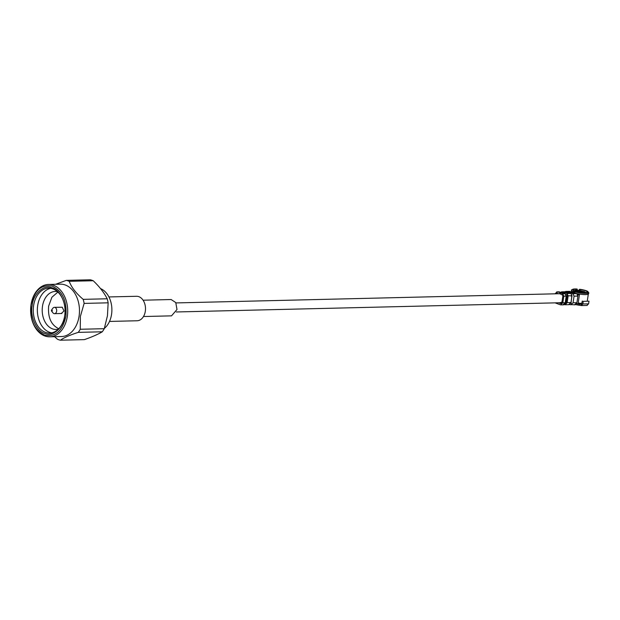 <?xml version="1.0" encoding="UTF-8"?>
<svg xmlns="http://www.w3.org/2000/svg" width="620" height="620" viewBox="0 0 620 620"><rect width="100%" height="100%" fill="white"/><g stroke="black" fill="none" stroke-linecap="round" stroke-linejoin="round"><path stroke-width="0.93" d="M574.314 291.214L574.717 291.137M578.979 290.051L579.677 289.284A7.781 1.31 -171.5 0 1 587.799 291.501L588.884 292.966L588.024 295.004L588.303 293.237L587.233 292.276A7.781 1.31 -171.5 0 1 585.675 292.423A7.781 1.31 -171.5 0 1 575.802 291.129L574.693 291.873L574.538 293.043M588.303 293.237C584.893 293.702 580.351 293.245 574.693 291.873M573.577 293.353L573.167 291.377A8.905 1.504 -171.5 0 1 571.415 290.385A8.905 1.504 -171.5 0 1 571.671 289.842L572.865 289.269A7.781 1.31 8.5 0 0 572.671 289.788A7.781 1.31 8.5 0 0 573.942 290.532L574.538 293.33M587.799 291.501A7.781 1.31 -171.5 0 1 587.946 291.935L588.884 292.966L588.326 293.988A8.44 1.426 -171.5 0 1 588.186 294.198M577.732 294.647L579.398 294.934L578.189 303.01L578.584 303.637M581.793 303.971L578.538 303.622M581.785 303.986L576.585 303.707M571.036 303.537L571.904 294.779M565.293 303.389L566.2 302.335L567.192 295.701L567.06 293.562L565.021 292.841L568.385 292.756L570.818 293.469L571.981 295.911L570.989 302.545L568.703 304.591M561.929 302.157L559.875 302.754M561.937 302.087L560.348 302.738L176.305 311.969M562.882 295.755L562.487 295.05M562.875 295.632L562.557 295.081M143.088 300.204L171.143 299.53L175.762 302.552L176.994 309.504L171.531 315.851L143.483 316.526M108.918 296.941L136.532 296.283A12.245 8.672 88.6 0 1 145.312 311.248A12.245 8.672 88.6 0 1 137.121 320.765L109.508 321.431M100.525 288.587A21.77 15.415 88.6 0 1 111.561 314.332A21.77 15.415 88.6 0 1 104.385 328.368M69.2 281.317L93.217 280.744A30.272 21.429 -91.4 0 0 91.76 280.201A30.272 21.429 -91.4 0 0 90.28 279.798L66.27 280.38A30.272 21.429 -91.4 0 1 67.743 280.775A30.272 21.429 -91.4 0 1 69.2 281.317C71.509 287.409 76.175 293.423 83.196 299.359L107.206 298.778A30.272 21.429 -91.4 0 1 108.144 302.824L84.126 303.405L80.391 316.378L80.259 329.267A30.272 21.429 88.6 0 1 78.26 332.374C69.913 335.048 63.961 337.66 60.404 340.202L84.421 339.621C92.016 336.962 97.968 334.358 102.277 331.793L78.26 332.374M54.606 336.699L57.466 339.256A30.272 21.429 -91.4 0 0 58.923 339.799A30.272 21.429 -91.4 0 0 60.404 340.202M48.538 284.448L60.303 284.162A26.195 18.546 88.6 0 1 64.751 284.812A26.195 18.546 88.6 0 1 79.414 313.053A26.195 18.546 88.6 0 1 61.558 336.528L49.794 336.815A26.195 18.546 88.6 0 1 45.345 336.164A26.195 18.546 88.6 0 1 31.016 304.808A26.195 18.546 88.6 0 1 48.538 284.448A26.195 18.546 88.6 0 1 52.979 285.099A26.195 18.546 88.6 0 1 67.317 316.448A26.195 18.546 88.6 0 1 49.794 336.815M55.676 284.27L66.27 280.38M44.779 335.188C34.41 330.321 29.822 320.276 31 305.055C34.27 290.501 41.307 284.185 52.111 286.107C62.481 290.974 67.069 301.018 65.891 316.239C62.62 330.793 55.583 337.11 44.779 335.188M51.863 287.765C60.163 289.486 67.069 304.583 64.713 315.859C63.627 327.546 53.056 337.048 45.028 333.529C36.727 331.808 29.822 316.712 32.178 305.428C33.255 293.748 43.834 284.247 51.863 287.765M52.437 288.742A22.452 15.895 88.6 0 1 64.72 315.619A22.452 15.895 88.6 0 1 49.701 333.072A22.452 15.895 88.6 0 1 45.895 332.514A22.452 15.895 88.6 0 1 33.604 305.637A22.452 15.895 88.6 0 1 48.623 288.184A22.452 15.895 88.6 0 1 52.437 288.742M51.739 332.839A22.452 15.895 88.6 0 1 49.98 332.413A22.452 15.895 88.6 0 1 37.688 305.544A22.452 15.895 88.6 0 1 50.669 288.323M58.35 329.166A19.011 13.462 88.6 0 1 56.133 329.483A19.011 13.462 88.6 0 1 52.902 329.011A19.011 13.462 88.6 0 1 42.493 306.249A19.011 13.462 88.6 0 1 55.219 291.462A19.011 13.462 88.6 0 1 57.451 291.671M59.047 328.863C51.212 325.19 47.748 317.603 48.639 306.102L51.886 297.267L57.885 292.067M51.514 310.07L52.886 308.21A3.162 2.24 88.6 0 1 54.374 307.342L62.279 307.241L64.007 311.031L61.357 313.41M54.374 307.342A3.162 2.24 88.6 0 1 56.645 311.201A3.162 2.24 88.6 0 1 54.529 313.666A3.162 2.24 88.6 0 1 52.994 312.868L51.538 311.07M51.755 311.224L51.383 310.411L51.956 309.899L52.328 310.713L51.755 311.224L51.383 310.411L51.956 309.899M84.126 303.405A30.272 21.429 -91.4 0 0 83.196 299.359M102.277 331.793A30.272 21.429 -91.4 0 0 104.276 328.693L80.259 329.267M93.217 280.744C99.479 286.688 104.144 292.702 107.206 298.778M108.144 302.824L107.454 315.727L104.276 328.693M562.867 295.887L562.534 295.074L560.24 293.926L560.395 292.919L562.255 292.873L565.053 293.694L566.207 296.135L565.223 302.762L562.821 302.824L563.812 296.19L562.867 295.887L561.875 302.521L561.193 303.529M560.271 293.748L558.659 293.779M586.892 305.373L588.605 303.839L582.839 303.978L583.234 301.328L589 301.188L588.605 303.839M583.234 301.328L589 301.188M582.296 301.018L581.552 304.18M581.893 303.676L581.327 304.188L577.298 303.692M582.839 303.978L581.475 305.551M581.126 305.513L575.763 304.598M559.054 291.865L561.736 292.702L557.078 291.935L556.876 293.26L555.272 293.81M559.875 292.749L559.721 293.764M558.504 293.733L556.876 293.26L556.264 293.772L558.45 293.717M559.395 291.873L556.721 291.927M557.078 291.935L555.326 293.469M562.821 302.824L560.534 304.87L563.402 304.877M560.534 304.87L555.101 302.862M558.372 302.785L560.968 303.575M566.207 296.135L563.812 296.19L562.735 293.748L560.395 292.919M562.534 295.074L562.735 293.748L565.053 293.694M562.937 304.815L565.223 302.762M565.053 303.397L564.866 304.683L563.975 304.707M569.935 304.366L569.532 304.575M577.84 294.973L579.398 294.934M569.904 304.567L575.089 304.823M565.293 291.803L567.672 292.531L564.316 292.609L561.875 291.896L560.658 292.322M570.989 302.545L567.145 302.637L565.324 304.738M567.145 302.637L568.137 296.004L567.06 293.562L570.818 293.469M571.981 295.911L567.192 295.701M570.78 304.846L573.066 302.8L574.058 296.166L572.942 293.725L570.113 292.818L573.95 292.725L576.778 293.632L577.902 296.073L576.91 302.707L574.624 304.753M565.657 291.447L569.493 291.353L572.671 292.315L564.952 291.764M565.634 291.811L561.875 291.896L561.736 292.702M587.411 292.438L587.946 291.935M587.83 292.028L585.691 290.672L579.654 289.408L579.475 290.113M565.944 294.562L566.866 294.887M564.905 293.647L565.021 292.841M570.043 293.245L570.113 292.818M572.609 292.756L572.671 292.315M568.757 292.865L568.827 292.4M564.192 293.438L564.316 292.609M574.725 292.09L574.841 290.284L576.352 289.904L584.931 291.788L583.42 292.167L574.841 290.284M576.321 290.47L579.685 290.392L583.451 291.601L580.095 291.679L576.321 290.47M576.879 290.648L579.956 290.718L577.065 290.71M579.855 291.571L579.956 290.718M580.049 291.671L582.73 291.617M573.167 291.377L573.942 290.532M577.344 289.92L577.104 289.029A7.781 1.31 8.5 0 0 572.865 289.269M587.807 294.376L585.83 294.616A8.44 1.426 -171.5 0 1 576.546 293.554M573.546 292.725A8.44 1.426 -171.5 0 1 572.663 292.369M572.307 292.19A8.44 1.426 -171.5 0 1 571.632 291.493L571.562 291.958M578.189 303.01A8.44 1.426 8.5 0 0 581.932 303.436M580.94 305.451L581.134 304.126M579.413 305.226L579.615 303.901M578.646 305.249L578.847 303.924M577.127 305.024L577.321 303.699M565.068 303.358L565.479 303.351M576.91 302.707L573.066 302.8M577.902 296.073L574.058 296.166M576.778 293.632L572.942 293.725M565.998 291.493L569.842 291.408M585.97 292.415A7.076 1.194 8.5 0 0 584.9 292.036M577.143 289.153A7.68 1.294 -171.5 0 0 574.949 289.091L572.717 289.842M574.787 290.648A7.076 1.194 8.5 0 0 574.073 290.71M587.295 300.901L588.326 293.988M571.415 290.385L571.632 291.493M560.348 302.785L561.821 302.754M565.231 302.669L566.122 302.653M61.892 313.488L54.529 313.666M559.178 293.717L175.972 302.924M587.241 305.428L581.475 305.567M556.721 291.88L559.054 291.826M561.526 291.849L565.293 291.757M569.168 304.66L565.324 304.753M584.931 291.788L584.838 292.431"/></g></svg>
